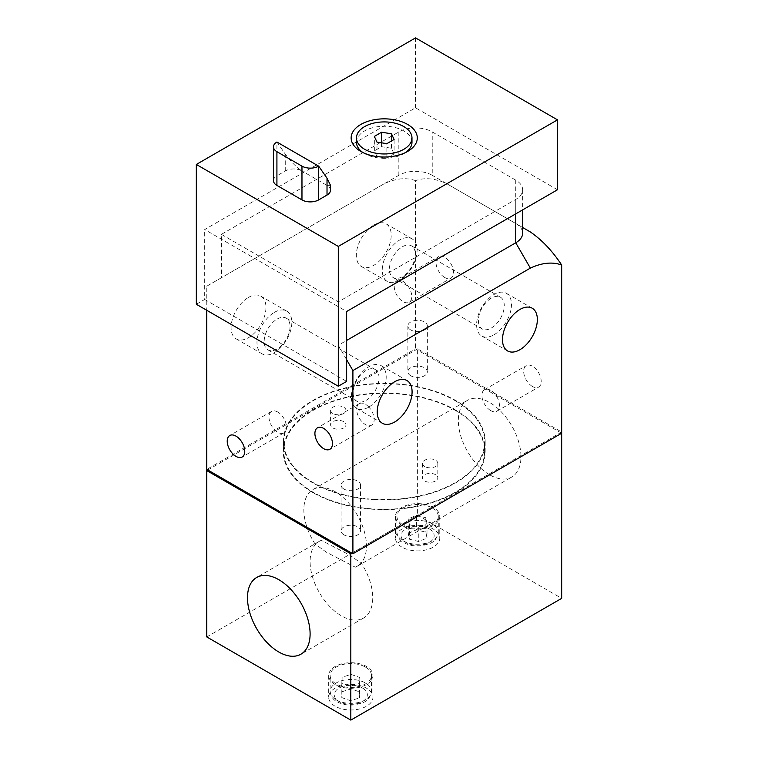 <?xml version="1.0" encoding="UTF-8"?>
<svg xmlns="http://www.w3.org/2000/svg" width="758" height="758" viewBox="0 0 758 758"><rect width="100%" height="100%" fill="white"/><g stroke="black" fill="none" stroke-linecap="round" stroke-linejoin="round"><path stroke-width="0.57" stroke-dasharray="3.79 2.84" d="M432.231 507.974A20.665 11.929 180 0 1 438.285 516.406A20.665 11.929 180 0 1 425.532 527.426A20.665 11.929 180 0 1 403.01 524.839A20.665 11.929 180 0 1 396.955 516.406A20.665 11.929 180 0 1 409.708 505.387A20.665 11.929 180 0 1 432.231 507.974M365.432 667.068A20.665 11.929 180 0 1 371.486 675.501A20.665 11.929 180 0 1 358.724 686.53A20.665 11.929 180 0 1 336.201 683.943A20.665 11.929 180 0 1 330.147 675.501A20.665 11.929 180 0 1 342.91 664.482A20.665 11.929 180 0 1 365.432 667.068M401.967 547.143A22.143 12.782 180 0 1 395.477 538.104A22.143 12.782 180 0 1 409.149 526.289A22.143 12.782 180 0 1 433.282 529.065A22.143 12.782 180 0 1 439.763 538.104A22.143 12.782 180 0 1 426.091 549.91A22.143 12.782 180 0 1 401.967 547.143M401.967 525.446A22.143 12.782 180 0 1 395.477 516.406A22.143 12.782 180 0 1 409.149 504.591A22.143 12.782 180 0 1 433.282 507.367A22.143 12.782 180 0 1 439.763 516.406A22.143 12.782 180 0 1 426.091 528.212A22.143 12.782 180 0 1 401.967 525.446M335.159 706.238A22.143 12.782 180 0 1 328.678 697.199A22.143 12.782 180 0 1 342.341 685.393A22.143 12.782 180 0 1 366.474 688.16A22.143 12.782 180 0 1 372.955 697.199A22.143 12.782 180 0 1 359.292 709.014A22.143 12.782 180 0 1 335.159 706.238M335.159 684.54A22.143 12.782 180 0 1 328.678 675.501A22.143 12.782 180 0 1 342.341 663.695A22.143 12.782 180 0 1 366.474 666.462A22.143 12.782 180 0 1 372.955 675.501A22.143 12.782 180 0 1 359.292 687.317A22.143 12.782 180 0 1 335.159 684.54M315.053 543.969A44.286 25.573 60 0 1 313.016 489.507A44.286 25.573 60 0 1 335.159 491.696A44.286 25.573 60 0 1 364.086 530.723A44.286 25.573 60 0 1 357.302 566.207A44.286 25.573 60 0 1 355.265 567.183L361.528 563.573L350.205 555.33L321.316 540.35L315.053 543.969L326.376 552.212L355.265 567.183M489.649 474.821A44.286 25.573 60 0 1 460.712 435.793A44.286 25.573 60 0 1 467.506 400.309A44.286 25.573 60 0 1 489.649 402.507A44.286 25.573 60 0 1 518.576 441.526A44.286 25.573 60 0 1 511.792 477.019A44.286 25.573 60 0 1 489.649 474.821M321.316 540.35A44.286 25.573 -120 0 0 319.279 541.335A44.286 25.573 -120 0 0 312.495 576.819A44.286 25.573 -120 0 0 341.422 615.847A44.286 25.573 -120 0 0 363.565 618.035A44.286 25.573 -120 0 0 361.528 563.573M532.438 386.476A12.403 7.163 60 0 1 524.337 375.551A12.403 7.163 60 0 1 526.241 365.612A12.403 7.163 60 0 1 532.438 366.228A12.403 7.163 60 0 1 540.539 377.152A12.403 7.163 60 0 1 538.644 387.092A12.403 7.163 60 0 1 532.438 386.476M490.691 410.58A12.403 7.163 60 0 1 482.59 399.656A12.403 7.163 60 0 1 484.485 389.716A12.403 7.163 60 0 1 490.691 390.332A12.403 7.163 60 0 1 498.792 401.257A12.403 7.163 60 0 1 496.888 411.196A12.403 7.163 60 0 1 490.691 410.58M399.504 280.195L401.219 279.304L399.722 280.214A12.403 7.163 60 0 1 403.01 281.37A12.403 7.163 60 0 1 411.111 292.294A12.403 7.163 60 0 1 409.206 302.234A12.403 7.163 60 0 1 403.01 301.618A12.403 7.163 60 0 1 394.909 290.693A12.403 7.163 60 0 1 396.804 280.754A12.403 7.163 60 0 1 399.504 280.195L399.627 280.308A24.654 14.231 -60 0 1 387.338 281.512A24.654 14.231 -60 0 1 383.567 261.756A24.654 14.231 -60 0 1 399.665 240.03A24.654 14.231 -60 0 1 411.992 238.808A24.654 14.231 -60 0 1 416.057 257.559A24.654 14.231 -60 0 1 401.219 279.304M444.756 277.513A12.403 7.163 60 0 1 436.655 266.589A12.403 7.163 60 0 1 438.56 256.649A12.403 7.163 60 0 1 444.756 257.265A12.403 7.163 60 0 1 452.858 268.19A12.403 7.163 60 0 1 450.963 278.129A12.403 7.163 60 0 1 444.756 277.513M277.75 412.03A12.403 7.163 -120 0 0 271.554 411.414A12.403 7.163 -120 0 0 269.649 421.344A12.403 7.163 -120 0 0 277.75 432.278A12.403 7.163 -120 0 0 283.947 432.884A12.403 7.163 -120 0 0 285.851 422.955A12.403 7.163 -120 0 0 277.75 412.03M368.72 406.942A12.403 7.163 -120 0 0 365.432 404.308A12.403 7.163 -120 0 0 359.226 403.692A12.403 7.163 -120 0 0 357.331 413.631A12.403 7.163 -120 0 0 365.432 424.556A12.403 7.163 -120 0 0 371.628 425.172A12.403 7.163 -120 0 0 368.938 407.179L367.213 407.899L368.805 407.065A24.654 14.231 120 0 0 384.884 385.329A24.654 14.231 120 0 0 381.094 365.602A24.654 14.231 120 0 0 368.767 366.825A24.654 14.231 120 0 0 352.669 388.551A24.654 14.231 120 0 0 356.44 408.306A24.654 14.231 120 0 0 367.213 407.899M366.076 400.347A18.306 10.565 120 0 0 378.034 384.211A18.306 10.565 120 0 0 375.229 369.544A18.306 10.565 120 0 0 366.076 370.454A18.306 10.565 120 0 0 354.119 386.58A18.306 10.565 120 0 0 356.923 401.247A18.306 10.565 120 0 0 366.076 400.347M494.026 334.761A24.654 14.231 120 0 0 510.134 313.045A24.654 14.231 120 0 0 506.353 293.289A24.654 14.231 120 0 0 494.026 294.511A24.654 14.231 120 0 0 477.928 316.228A24.654 14.231 120 0 0 481.7 335.984A24.654 14.231 120 0 0 494.026 334.761M491.336 328.024A18.306 10.565 120 0 0 503.293 311.898A18.306 10.565 120 0 0 500.488 297.231A18.306 10.565 120 0 0 491.336 298.131A18.306 10.565 120 0 0 479.378 314.267A18.306 10.565 120 0 0 482.183 328.934A18.306 10.565 120 0 0 491.336 328.024M373.779 225.088A24.654 14.231 -60 0 1 386.106 223.866A24.654 14.231 -60 0 1 389.887 243.621A24.654 14.231 -60 0 1 373.779 265.338A24.654 14.231 -60 0 1 361.452 266.56A24.654 14.231 -60 0 1 357.672 246.805A24.654 14.231 -60 0 1 373.779 225.088M402.365 246.767A18.306 10.565 -60 0 1 411.518 245.867A18.306 10.565 -60 0 1 414.323 260.534A18.306 10.565 -60 0 1 402.365 276.661A18.306 10.565 -60 0 1 393.212 277.57A18.306 10.565 -60 0 1 390.408 262.903A18.306 10.565 -60 0 1 402.365 246.767M248.52 297.401A24.654 14.231 -60 0 1 260.847 296.179A24.654 14.231 -60 0 1 264.627 315.934A24.654 14.231 -60 0 1 248.52 337.661A24.654 14.231 -60 0 1 236.193 338.883A24.654 14.231 -60 0 1 232.422 319.127A24.654 14.231 -60 0 1 248.52 297.401M274.405 312.343A24.654 14.231 -60 0 1 286.732 311.121A24.654 14.231 -60 0 1 290.513 330.876A24.654 14.231 -60 0 1 274.405 352.603A24.654 14.231 -60 0 1 262.079 353.825A24.654 14.231 -60 0 1 258.307 334.07A24.654 14.231 -60 0 1 274.405 312.343M277.106 319.09A18.306 10.565 -60 0 1 286.259 318.18A18.306 10.565 -60 0 1 289.063 332.847A18.306 10.565 -60 0 1 277.106 348.974A18.306 10.565 -60 0 1 267.953 349.883A18.306 10.565 -60 0 1 265.148 335.216A18.306 10.565 -60 0 1 277.106 319.09M362.883 152.519A27.752 16.022 0 0 0 364.598 153.609A27.752 16.022 0 0 0 403.843 153.609A27.752 16.022 0 0 0 405.558 152.519M411.973 142.277A27.752 16.022 0 0 0 403.843 130.944A27.752 16.022 0 0 0 373.599 127.477A27.752 16.022 0 0 0 356.468 142.277M364.598 153.609L360.836 151.439L364.598 153.609M206.773 636.938L417.62 515.203L417.62 348.87L561.669 432.032L561.669 433.235L560.626 432.638L351.864 553.169M273.458 180.603A11.806 6.822 180 0 1 276.916 175.79L276.916 142.04L285.264 154.092C290.835 161.662 296.397 167.291 301.968 170.967A11.806 6.822 180 0 0 285.264 170.967L276.916 175.79M330.479 190.249A11.806 6.822 180 0 0 327.02 185.426L301.968 170.967M221.383 234.364L338.295 301.855L515.743 199.411A23.621 13.635 0 0 0 522.66 189.765A23.621 13.635 0 0 0 515.743 180.129L432.231 131.911A23.621 13.635 0 0 0 398.831 131.911L221.383 234.364L221.383 277.75L206.773 286.192L206.773 310.297M557.49 189.765L415.536 107.807L204.679 229.541L346.643 311.5M561.669 432.032L560.626 432.638L415.536 348.87L206.773 469.401M530.354 231.957L446.85 183.739C435.206 178.329 424.764 177.296 415.536 180.641L415.536 348.87M415.536 180.641C406.297 177.296 395.865 178.329 384.221 183.739L221.383 277.75M206.773 286.192L398.831 175.306A23.621 13.635 180 0 1 432.231 175.306L432.231 131.911M346.643 359.718L338.295 345.25L346.643 340.427M338.295 301.855L338.295 345.25M207.815 469.998L417.62 348.87M515.743 180.129L515.743 223.515L522.66 227.514L432.231 175.306M515.743 223.515A23.621 13.635 180 0 1 522.66 233.161M415.536 37.9L415.536 107.807M196.331 304.271L204.679 299.448L204.679 229.541M204.679 299.448L346.643 381.407M327.02 185.426L330.479 185.303M394.094 153.931L391.45 148.227L381.568 146.701L374.338 150.87L376.991 156.574L386.864 158.109L394.094 153.931L394.094 139.463M386.864 158.109L386.864 143.641M376.991 156.574L376.991 142.116M374.338 150.87L374.338 136.412M381.568 146.701L381.568 142.826M391.45 148.227L391.45 140.997M417.62 515.203L561.669 598.365M342.114 691.684L351.115 688.889L359.823 691.988L359.519 697.891L350.518 700.695L341.811 697.587L342.114 677.226L351.115 674.421L351.115 688.889M408.24 533.338L416.464 529.823L425.844 532.182L427 538.047L418.776 541.553L409.396 539.203L408.24 533.338L408.24 518.87L416.464 515.364L416.464 529.823M351.115 674.421L359.823 677.519L359.519 683.422L350.518 686.227L341.811 683.129L342.114 677.226M341.811 683.129L341.811 697.587M350.518 686.227L350.518 700.695M359.519 683.422L359.519 697.891M359.823 677.519L359.823 691.988M416.464 515.364L425.844 517.714L427 523.579L418.776 527.094L409.396 524.735L408.24 518.87M409.396 524.735L409.396 539.203M418.776 527.094L418.776 541.553M427 523.579L427 538.047M425.844 517.714L425.844 532.182M343.924 534.845A9.74 5.628 180 0 1 341.072 530.865A9.74 5.628 180 0 1 347.088 525.673A9.74 5.628 180 0 1 357.71 526.886A9.74 5.628 180 0 1 360.562 530.865A9.74 5.628 180 0 1 354.545 536.067A9.74 5.628 180 0 1 343.924 534.845M343.924 489.043A9.74 5.628 180 0 1 341.072 485.063A9.74 5.628 180 0 1 347.088 479.871A9.74 5.628 180 0 1 357.71 481.084A9.74 5.628 180 0 1 360.562 485.063A9.74 5.628 180 0 1 354.545 490.265A9.74 5.628 180 0 1 343.924 489.043M410.732 375.75A9.74 5.628 180 0 1 407.88 371.771A9.74 5.628 180 0 1 413.896 366.569A9.74 5.628 180 0 1 424.508 367.791A9.74 5.628 180 0 1 427.36 371.771A9.74 5.628 180 0 1 421.353 376.963A9.74 5.628 180 0 1 410.732 375.75M410.732 329.948A9.74 5.628 180 0 1 407.88 325.968A9.74 5.628 180 0 1 413.896 320.767A9.74 5.628 180 0 1 424.508 321.989A9.74 5.628 180 0 1 427.36 325.968A9.74 5.628 180 0 1 421.353 331.161A9.74 5.628 180 0 1 410.732 329.948M455.198 410.334A100.378 57.959 180 0 1 484.599 451.323A100.378 57.959 180 0 1 422.632 504.856A100.378 57.959 180 0 1 313.244 492.302A100.378 57.959 180 0 1 283.843 451.323A100.378 57.959 180 0 1 345.809 397.779A100.378 57.959 180 0 1 455.198 410.334M455.198 400.698A100.378 57.959 180 0 1 484.599 441.677A100.378 57.959 180 0 1 422.632 495.22A100.378 57.959 180 0 1 313.244 482.656A100.378 57.959 180 0 1 283.843 441.677A100.378 57.959 180 0 1 345.809 388.134A100.378 57.959 180 0 1 455.198 400.698M312.817 492.539A100.975 58.3 180 0 1 283.246 451.323A100.975 58.3 180 0 1 345.582 397.457A100.975 58.3 180 0 1 455.615 410.097A100.975 58.3 180 0 1 485.186 451.323A100.975 58.3 180 0 1 422.86 505.179A100.975 58.3 180 0 1 312.817 492.539M312.817 482.893A100.975 58.3 180 0 1 283.246 441.677A100.975 58.3 180 0 1 345.582 387.821A100.975 58.3 180 0 1 455.615 400.451A100.975 58.3 180 0 1 485.186 441.677A100.975 58.3 180 0 1 422.86 495.533A100.975 58.3 180 0 1 312.817 482.893M435.575 474.697A7.675 4.434 0 0 0 427.209 473.741A7.675 4.434 0 0 0 422.471 477.834A7.675 4.434 0 0 0 424.717 480.97A7.675 4.434 0 0 0 433.083 481.927A7.675 4.434 0 0 0 437.821 477.834A7.675 4.434 0 0 0 435.575 474.697M424.717 466.502A7.675 4.434 180 0 1 422.471 463.375A7.675 4.434 180 0 1 427.209 459.272A7.675 4.434 180 0 1 435.575 460.239A7.675 4.434 180 0 1 437.821 463.375A7.675 4.434 180 0 1 433.083 467.468A7.675 4.434 180 0 1 424.717 466.502M343.715 421.666A7.675 4.434 0 0 0 335.358 420.709A7.675 4.434 0 0 0 330.611 424.802A7.675 4.434 0 0 0 332.866 427.938A7.675 4.434 0 0 0 341.233 428.895A7.675 4.434 0 0 0 345.97 424.802A7.675 4.434 0 0 0 343.715 421.666M332.866 413.47A7.675 4.434 180 0 1 330.611 410.334A7.675 4.434 180 0 1 335.358 406.241A7.675 4.434 180 0 1 343.715 407.207A7.675 4.434 180 0 1 345.97 410.334A7.675 4.434 180 0 1 341.233 414.436A7.675 4.434 180 0 1 332.866 413.47M336.201 699.852A20.665 11.929 0 0 0 358.724 702.439A20.665 11.929 0 0 0 371.486 691.41A20.665 11.929 0 0 0 365.432 682.977A20.665 11.929 0 0 0 342.91 680.39A20.665 11.929 0 0 0 330.147 691.41A20.665 11.929 0 0 0 336.201 699.852M362.504 688.037A16.534 9.541 180 0 1 362.504 701.538A16.534 9.541 180 0 1 339.129 701.538A16.534 9.541 180 0 1 339.129 688.037A16.534 9.541 180 0 1 362.504 688.037M403.01 540.757A20.665 11.929 0 0 0 425.532 543.344A20.665 11.929 0 0 0 438.285 532.315A20.665 11.929 0 0 0 432.231 523.882A20.665 11.929 0 0 0 409.708 521.296A20.665 11.929 0 0 0 396.955 532.315A20.665 11.929 0 0 0 403.01 540.757M429.312 528.942A16.534 9.541 180 0 1 429.312 542.444A16.534 9.541 180 0 1 405.928 542.444A16.534 9.541 180 0 1 405.928 528.942A16.534 9.541 180 0 1 429.312 528.942M515.743 213.87L515.743 199.411M398.831 131.911L398.831 175.306M285.264 154.092L285.264 170.967M371.486 675.501L371.486 691.41C368.767 703.159 362.968 702.268 355.9 704.694C348.86 705.707 342.578 704.722 337.064 701.747C333.094 699.814 330.791 696.375 330.147 691.41L330.147 675.501M438.285 516.406L438.285 532.315C435.575 544.055 429.777 543.173 422.699 545.589C415.668 546.613 409.386 545.627 403.862 542.643C399.902 540.719 397.599 537.27 396.955 532.315L396.955 516.406M395.477 516.406L395.477 538.104M328.678 675.501L328.678 697.199M313.016 489.507L467.506 400.309M319.279 541.335L256.649 577.492M484.485 389.716L526.241 365.612M396.804 280.754L438.56 256.649M271.554 411.414L229.797 435.518M359.226 403.692L317.479 427.806M381.094 365.602L406.98 380.554M506.353 293.289L532.239 308.231M411.992 238.808L386.106 223.866M286.732 311.121L260.847 296.179M411.518 245.867L500.488 297.231M286.259 318.18L375.229 369.544M522.66 189.765L522.66 209.881M403.843 153.609L407.605 151.439M267.953 349.883L356.923 401.247M393.212 277.57L482.183 328.934M262.079 353.825L236.193 338.883M387.338 281.512L361.452 266.56M481.7 335.984L507.585 350.935M356.44 408.306L382.335 423.248M371.628 425.172L329.882 449.276M283.947 432.884L242.2 456.998M409.206 302.234L450.963 278.129M496.888 411.196L538.644 387.092M363.565 618.035L300.935 654.192M357.302 566.207L511.792 477.019M372.955 675.501L372.955 697.199M439.763 516.406L439.763 538.104M341.072 485.063L341.072 530.865M360.562 485.063L360.562 530.865M407.88 325.968L407.88 371.771M427.36 325.968L427.36 371.771M484.599 451.323L484.599 441.677M283.246 441.677L283.246 451.323M485.186 441.677L485.186 451.323M283.843 451.323L283.843 441.677M422.471 463.375L422.471 477.834M437.821 463.375L437.821 477.834M330.611 410.334L330.611 424.802M345.97 410.334L345.97 424.802"/><path stroke-width="1.14" d="M278.792 579.68A44.286 25.573 -120 0 0 256.649 577.492A44.286 25.573 -120 0 0 249.865 612.976A44.286 25.573 -120 0 0 278.792 652.003A44.286 25.573 -120 0 0 300.935 654.192A44.286 25.573 -120 0 0 307.72 618.708A44.286 25.573 -120 0 0 278.792 579.68M235.994 436.134A12.403 7.163 -120 0 0 229.797 435.518A12.403 7.163 -120 0 0 227.893 445.458A12.403 7.163 -120 0 0 235.994 456.382A12.403 7.163 -120 0 0 242.2 456.998A12.403 7.163 -120 0 0 244.095 447.059A12.403 7.163 -120 0 0 235.994 436.134M323.675 428.412A12.403 7.163 -120 0 0 317.479 427.806A12.403 7.163 -120 0 0 315.574 437.736A12.403 7.163 -120 0 0 323.675 448.67A12.403 7.163 -120 0 0 329.882 449.276A12.403 7.163 -120 0 0 331.777 439.346A12.403 7.163 -120 0 0 323.675 428.412M394.653 422.026A24.654 14.231 120 0 0 410.76 400.3A24.654 14.231 120 0 0 406.98 380.554A24.654 14.231 120 0 0 394.653 381.767A24.654 14.231 120 0 0 378.555 403.493A24.654 14.231 120 0 0 382.335 423.248A24.654 14.231 120 0 0 394.653 422.026M519.912 349.713A24.654 14.231 120 0 0 536.02 327.987A24.654 14.231 120 0 0 532.239 308.231A24.654 14.231 120 0 0 519.912 309.454A24.654 14.231 120 0 0 503.814 331.18A24.654 14.231 120 0 0 507.585 350.935A24.654 14.231 120 0 0 519.912 349.713M364.598 149.269A27.752 16.022 0 0 0 394.842 152.746A27.752 16.022 0 0 0 411.973 137.937A27.752 16.022 0 0 0 403.843 126.605A27.752 16.022 0 0 0 373.599 123.137A27.752 16.022 0 0 0 356.468 137.937A27.752 16.022 0 0 0 364.598 149.269M405.558 152.519A27.752 16.022 0 0 0 411.973 142.277L411.973 137.937M360.836 151.439L360.836 151.439A33.068 19.092 180 0 1 360.836 124.435A33.068 19.092 180 0 1 407.605 124.435A33.068 19.092 180 0 1 407.605 151.439A33.068 19.092 180 0 1 360.836 151.439M356.468 137.937L356.468 142.277A27.752 16.022 0 0 0 362.883 152.519M206.773 310.297L206.773 469.401L352.906 553.766L561.669 433.235L561.669 265.006C552.449 251.021 542.008 240.002 530.354 231.957L522.66 227.514L530.354 231.957M196.331 164.458L338.295 246.416L557.49 119.859L415.536 37.9L196.331 164.458L196.331 304.271L338.295 386.229L338.295 246.416M318.663 199.894L327.02 195.071L327.02 178.196L318.663 166.144L318.663 199.894A11.806 6.822 180 0 1 301.968 199.894L301.968 166.144A11.806 6.822 0 0 0 318.663 166.144L276.916 142.04A11.806 6.822 0 0 0 273.458 146.853A11.806 6.822 0 0 0 276.916 151.676L301.968 166.144M276.916 151.676L276.916 185.426L301.968 199.894M276.916 185.426A11.806 6.822 180 0 1 273.458 180.603L273.458 146.853M327.02 178.196L330.479 185.303L330.479 190.249A11.806 6.822 180 0 1 327.02 195.071M338.295 386.229L346.643 381.407L346.643 311.5L557.49 189.765L557.49 119.859M346.643 359.718L352.906 370.558L352.906 553.766M352.906 370.558L530.354 268.114C541.998 262.704 552.44 261.671 561.669 265.006M346.643 340.427L515.743 242.797L515.743 213.87M522.66 209.881L522.66 233.161A23.621 13.635 180 0 1 515.743 242.797L530.354 268.114M386.864 143.641L394.094 139.463L391.45 133.768L381.568 132.233L374.338 136.412L376.991 142.116L386.864 143.641M381.568 142.826L381.568 132.233M391.45 140.997L391.45 133.768M561.669 433.235L561.669 598.365L350.821 720.1L206.773 636.938L206.773 470.604L207.815 469.998M351.864 553.169L350.821 553.766L206.773 470.604M350.821 720.1L350.821 553.766"/></g></svg>
